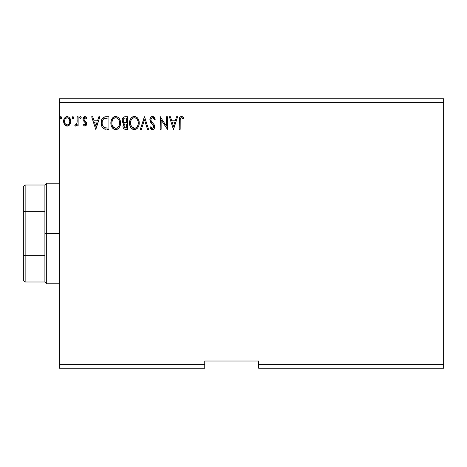 <?xml version="1.0" encoding="UTF-8"?>
<svg xmlns="http://www.w3.org/2000/svg" width="467" height="467" viewBox="0 0 467 467"><rect width="100%" height="100%" fill="white"/><g stroke="black" fill="none" stroke-linecap="round" stroke-linejoin="round"><path stroke-width="0.7" d="M258.648 368.212L443.65 368.212L258.648 368.212L258.648 364.622L443.65 364.622L443.65 368.212L443.65 364.622L258.648 364.622L258.648 361.026L204.762 361.026L204.762 364.622L59.274 364.622L59.274 102.378L443.65 102.378L443.65 364.622L443.65 102.378L59.274 102.378L59.274 98.788L443.65 98.788L59.274 98.788L59.274 364.622L204.762 364.622L204.762 368.212L59.274 368.212L204.762 368.212L204.762 361.026L258.648 361.026L258.648 368.212M73.78 117.637L72.975 116.587L72.169 117.637L72.624 118.589L73.582 118.332L73.78 117.637L72.975 116.587L72.169 117.637L72.975 118.682L73.78 117.637M81.182 117.818L80.995 116.943L80.388 116.587L79.583 117.637L80.388 118.682L81.194 117.637L80.388 116.587L79.583 117.637L80.388 118.682L81.182 117.456M98.841 116.75L99.891 116.75L95.863 129.324L99.891 116.75L98.841 116.75L97.55 120.778L94.019 120.778L92.723 116.75L91.672 116.75L95.7 129.324L99.891 116.75L98.841 116.75L97.55 120.778L94.019 120.778L92.723 116.75L91.672 116.75L95.7 129.324L91.672 116.75L92.723 116.75M120.527 122.979L119.891 119.68L118.665 117.795L116.791 116.587L114.561 116.592L112.687 117.824L111.479 119.727L110.872 122.477L111.117 125.302L112.022 127.386L113.586 129.02L115.18 129.61L116.867 129.47L118.385 128.565L119.4 127.316L120.258 125.226L120.527 122.979C120.574 119.4 118.957 117.217 115.676 116.429C112.401 117.246 110.796 119.453 110.854 123.043C110.79 126.668 112.424 128.869 115.752 129.645C119.003 128.787 120.597 126.569 120.527 122.979M176.538 116.75L177.588 116.75L173.561 129.324L177.588 116.75L176.538 116.75L175.242 120.778L171.71 120.778L170.42 116.75L169.369 116.75L173.397 129.324L177.588 116.75L176.538 116.75L175.242 120.778L171.71 120.778L170.42 116.75L169.369 116.75L173.397 129.324L169.369 116.75L170.42 116.75M153.293 116.569L155.342 119.173L152.219 116.446L150.537 117.579L149.872 119.534L150.485 122.068L153.696 126.323L153.421 127.835L152.75 128.326L151.88 128.191L150.783 126.744L150.024 127.514L150.958 128.933L152.032 129.598L153.427 129.371L154.163 128.664L154.67 126.213L154.11 124.642L151.15 121.081L150.94 119.091L151.629 118.052L152.586 117.719L153.841 118.478L154.559 119.815L155.342 119.173L153.964 116.972L152.522 116.429M139.224 122.979L138.588 119.68L137.362 117.795L135.488 116.587L133.258 116.592L131.39 117.824L130.176 119.727L129.569 122.477L129.82 125.302L130.719 127.386L132.289 129.02L133.883 129.61L135.564 129.47L136.837 128.775L138.098 127.316L138.956 125.226L139.224 122.979C139.271 119.4 137.654 117.217 134.373 116.429C131.099 117.246 129.493 119.453 129.552 123.043C129.487 126.668 131.122 128.869 134.449 129.645C137.707 128.787 139.294 126.569 139.224 122.979M61.691 117.637L60.885 116.587L60.08 117.637L60.535 118.589L61.492 118.332L61.691 117.637L60.885 116.587L60.08 117.637L60.885 118.682L61.691 117.637M125.103 116.75L127.619 116.75L124.461 116.814L123.311 117.392L122.541 118.431L122.15 119.996L122.348 121.636L122.903 122.663L124.123 123.533L123.218 124.724L122.984 126.814L123.335 127.97L124.356 129.055L127.619 129.324L127.619 116.75L127.619 129.324L127.619 116.75L125.103 116.75C123.142 117.054 122.15 118.244 122.138 120.317L124.123 123.533L122.944 126.207C122.961 128.186 123.93 129.225 125.839 129.324L127.619 129.324L125.839 129.324M141.408 129.324L140.351 129.324L144.385 116.75L140.351 129.324L141.408 129.324L144.466 119.785L147.519 129.324L148.576 129.324L144.542 116.75L148.576 129.324L144.542 116.75L140.351 129.324L141.408 129.324L144.466 119.785L147.519 129.324L148.576 129.324L147.519 129.324M180.169 120.959L180.274 119.021L180.869 117.947L181.838 117.766L183.385 118.846L183.875 117.877L182.842 116.878L181.5 116.429L180.204 116.878L179.451 118.046L179.2 129.324L180.169 129.324L180.169 120.959C179.877 119.418 180.32 118.338 181.511 117.719L183.385 118.846L183.875 117.877L181.5 116.429C179.579 117.083 178.814 118.548 179.2 120.83L179.2 129.324L180.169 129.324L180.215 119.499M166.468 116.75L166.468 126.102L160.181 116.75L160.181 129.324L161.15 129.324L161.15 119.949L167.431 129.324L167.431 116.75L166.468 116.75L167.431 116.75L166.468 116.75L166.468 126.102L160.181 116.75L160.181 129.324L161.15 129.324L161.15 119.949L167.431 129.324L167.431 116.75L167.227 129.324M105.997 116.75L103.353 117.415L101.975 119.12L101.24 121.77L101.462 125.302L102.162 127.082L103.832 128.769L108.922 129.324L108.922 116.75L105.997 116.75C102.647 117.205 101.041 119.248 101.181 122.879C101.035 125.46 101.987 127.456 104.024 128.869L108.922 129.324L108.922 116.75L108.922 129.324L107.019 129.324M82.968 124.794L83.535 124.006L82.968 124.794L84.836 126.102L85.642 125.886L86.442 124.922L86.366 122.272L84.288 120.241L83.937 119.196L84.86 117.748L86.442 118.682L86.996 117.836L86.167 116.948L85.006 116.587L84.124 116.832L82.998 118.781L83.284 120.661L85.379 122.757L85.706 123.732L84.988 124.94L83.535 124.006L82.968 124.794L84.831 126.102M77.166 116.75L78.135 116.75L77.166 116.75L76.944 123.306L76.436 124.479L75.8 124.952L75.21 124.806L74.749 125.786L76.057 125.95L77.166 124.584L77.166 125.938L78.135 125.938L78.135 116.75L78.135 125.938L78.135 116.75L77.166 116.75L77.014 122.99L74.749 125.786L75.485 126.102L77.166 124.584L77.166 125.938L78.135 125.938L77.166 125.938M69.776 124.578L70.499 123.019L70.669 120.504L69.852 118.198L68.731 117.024L67.166 116.587L65.614 117.024L63.827 119.698L63.64 121.753L64.142 123.837L65.059 125.197L66.39 125.997L67.948 125.997L69.279 125.191L70.715 121.321C70.745 118.711 69.56 117.135 67.166 116.587C64.779 117.135 63.6 118.711 63.623 121.321L64.563 124.584L67.166 126.102L69.776 124.578M443.65 98.788L443.65 102.378L443.65 98.788M59.274 368.212L59.274 364.622L59.274 368.212M60.08 117.637L60.582 118.612M60.284 116.937L60.792 116.598M61.451 116.89L61.644 117.27M125.535 129.318L124.636 129.166M124.315 129.038L123.335 127.976M123.113 127.409L122.984 126.808M122.955 126.51L123.218 124.724M123.667 123.306L123.259 123.019M122.897 122.658L122.628 122.261M122.336 121.601L122.249 121.309M122.15 119.996L122.138 120.317M122.307 119.044L122.541 118.437M122.593 118.326L122.879 117.877M122.255 121.315L122.43 121.864M123.656 128.489L124.099 128.904M123.498 121.718L123.977 122.237L123.195 121.041L123.27 119.383L123.107 120.317C123.195 118.776 124.006 118.017 125.547 118.04L126.65 118.04L126.65 122.716L124.625 122.564L126.166 122.716L124.625 122.564L123.107 120.317L123.16 120.883M125.296 128.016L123.913 126.183C123.959 124.724 124.712 123.994 126.16 124.006L126.65 124.006L126.65 128.034L124.333 127.544L124.829 127.894M124.146 125.051L124 126.901L124.216 124.899M126.16 124.006L125.261 124.088L126.65 124.006L126.65 128.034L125.652 128.034M124.841 124.245L125.261 124.088M124.286 122.43L123.977 122.237M124.228 118.244L124.817 118.087M123.27 119.383L123.457 118.974M124.333 127.544L124 126.901M139.207 123.545L139.16 124.099M138.419 126.726L138.798 125.781M138.401 126.755L138.104 127.304M137.788 127.783L137.415 128.238M135.973 129.306L135.57 129.47M133.317 129.487L132.692 129.248M132.289 129.026L131.747 128.612M131.42 128.291L130.725 127.398M130.188 126.388L130.019 125.962M129.785 125.174L129.569 123.609M129.552 123.043L129.82 120.795M129.984 120.247L130.182 119.721M130.713 118.706L131.023 118.262M131.396 117.812L131.922 117.31M132.103 117.17L132.646 116.838M133.253 116.592L133.801 116.47M134.934 116.464L135.488 116.587M136.633 117.141L137.356 117.783M137.38 117.807L137.73 118.221M138.191 118.904L138.588 119.68M138.693 119.943L138.95 120.743M134.181 117.725L134.408 117.719C137.018 118.367 138.302 120.124 138.255 122.984L138.209 122.103L138.255 122.984C138.32 125.868 137.035 127.66 134.408 128.355C131.77 127.689 130.474 125.921 130.521 123.043L130.532 123.498L130.521 123.043C130.456 120.142 131.752 118.367 134.408 117.719L135.774 118.04L134.408 117.719M136.294 118.373L137.397 119.64M137.339 119.546L138.115 121.484M137.765 125.664L138.045 124.794L137.351 126.475L136.113 127.795M130.573 123.953L130.532 123.498M131.443 126.516L134.864 128.32L133.509 128.215L132.132 127.357L130.737 124.847M133.083 118.017L133.509 117.853M132.179 118.641L131.233 119.891M130.737 121.233L130.521 123.043L131.017 120.363L132.371 118.472M135.039 128.285L135.553 128.11M136.924 127.065L137.537 126.148M138.209 123.895L138.045 124.794M152.96 117.777L154.559 119.815L155.342 119.173L154.559 119.815L154.244 119.126M153.847 118.495L153.55 118.151M150.859 119.464L152.265 117.754M150.987 120.72L150.853 120.171M151.635 121.829L151.372 121.461M151.489 121.63L151.88 122.138M150.024 127.514L150.783 126.744L150.024 127.514L152.452 129.645C153.97 129.318 154.717 128.343 154.7 126.709L154.203 124.8L152.75 123.09M153.088 123.434L153.415 123.784M154.67 127.234L154.577 127.719M154.571 127.742L154.163 128.659M152.02 129.593L151.466 129.359M152.166 128.314L150.929 127.018M151.431 127.783L151.88 128.191L151.431 127.783M153.713 127.047L152.312 128.343M153.007 128.221L153.421 127.835M153.474 125.658L153.731 126.761M152.516 116.429C150.765 116.808 149.878 117.947 149.866 119.832L151.956 123.889L152.861 124.817M151.553 123.463L151.185 123.049M151.162 123.019L150.806 122.558M150.222 121.537L150.024 120.976M149.901 119.237L149.872 119.534M150.234 118.093L150.532 117.585M150.543 117.561L150.923 117.118M151.396 116.738L151.921 116.505M150.45 128.256L150.724 128.653M151.693 118.011L152.586 117.719M180.169 129.324L179.2 129.324M179.205 120.235L179.235 119.558M179.299 118.811L179.346 118.495M179.486 117.941L179.69 117.497M181.867 116.458L182.2 116.546M183.875 117.877L183.385 118.846L182.784 118.338M182.673 118.25L181.389 117.725M181.996 117.824L182.474 118.104M180.869 117.947L180.566 118.279M180.414 118.554L180.274 119.021L180.414 118.554M180.262 119.108L180.227 119.4M173.479 126.288L172.125 122.068L174.833 122.068L173.479 126.288L172.125 122.068L174.833 122.068L173.479 126.288M161.15 129.324L160.181 129.324L160.397 116.75M120.509 123.545L120.463 124.099M119.721 126.726L120.095 125.781M119.704 126.755L119.406 127.304M119.091 127.783L118.711 128.238M117.275 129.306L116.873 129.47M114.613 129.487L113.995 129.248M113.592 129.026L113.049 128.612M112.722 128.291L112.027 127.398M111.49 126.388L111.321 125.962M111.088 125.174L110.872 123.609M110.872 122.477L111.117 120.795M111.28 120.247L111.485 119.721M112.016 118.706L112.325 118.262M112.699 117.812L113.224 117.31M113.393 117.176L113.948 116.838M114.555 116.592L115.104 116.47M116.236 116.464L116.791 116.587M117.935 117.141L118.659 117.783M118.682 117.807L119.032 118.221M119.494 118.904L119.885 119.669M112.033 121.233L111.823 123.043C111.759 120.142 113.055 118.367 115.711 117.719L115.25 117.748L115.711 117.719C118.32 118.367 119.605 120.124 119.558 122.984C119.616 125.868 118.332 127.66 115.711 128.355L114.001 127.812L112.745 126.516L115.711 128.355C113.072 127.689 111.776 125.921 111.823 123.043L112.319 120.363L113.475 118.647L112.535 119.891M115.933 117.725L116.598 117.847M111.823 123.043L111.835 123.498L111.823 123.043M111.876 123.953L111.835 123.498M114.386 118.017L114.806 117.853M119.558 122.984L119.511 122.103L119.558 122.984M119.412 121.484L119.511 122.085M118.104 118.846L118.7 119.64M117.596 118.373L118.093 118.828M115.711 128.355L116.16 128.32L115.711 128.355M116.341 128.285L116.855 128.11M117.024 128.028L116.16 128.32M119.067 125.664L119.348 124.794L118.653 126.475L117.415 127.795M118.659 126.464L118.84 126.148M119.511 123.901L119.348 124.794M105.495 129.242L105.046 129.178M104.736 129.114L104.386 129.015M103.563 128.612L103.061 128.221M101.777 126.277L101.643 125.927M101.619 125.856L101.467 125.325M101.456 125.279L101.216 123.761M101.199 122.313L101.24 121.77M101.975 119.12L102.255 118.618M104.363 116.948L104.707 116.867M104.906 116.832L105.723 116.756M101.602 125.804L101.783 126.3M102.734 119.99L102.366 121.006L103.633 118.793M103.832 118.641L107.953 118.04L107.953 128.034L104.538 127.684C102.822 126.598 102.028 124.998 102.15 122.879C102.028 120.912 102.758 119.406 104.328 118.361L106.914 118.04L103.837 118.636M104.538 127.684L104.217 127.526L104.538 127.684M105.215 127.876L104.871 127.795M106.616 128.022L105.91 127.976M102.15 122.879L102.285 121.373L102.15 122.879M102.261 124.292L102.18 123.592M102.635 125.617L102.419 124.987M102.974 126.288L102.647 125.658M103.044 119.459L102.471 120.638M95.788 126.288L94.433 122.068L97.136 122.068L95.788 126.288L94.433 122.068L97.136 122.068L95.788 126.288M84.574 124.946L83.535 124.006M85.659 124.14L84.772 124.969M85.479 124.537L85.648 124.169M85.706 123.732L85.175 122.517M85.572 123.095L84.153 121.677M85.041 122.383L85.379 122.757M85.012 116.587L86.996 117.836L85.006 116.587L82.968 119.243L83.284 120.661L84.509 121.951M83.144 120.328L83.044 119.996M83.009 118.665L83.085 118.32M83.365 117.637L83.862 117.024M86.091 118.221L85.117 117.719L86.442 118.682L86.996 117.836L86.442 118.682L86.191 118.338M84.002 118.711L83.937 119.196L84.988 117.725M84.86 117.748L84.41 118.011M84.241 118.215L84.013 118.665M84.434 120.398L85.192 121.017L83.949 119.424M84.836 126.102L86.675 123.691L86.366 122.272L85.537 121.292M86.576 124.526L86.442 124.922L86.576 124.526M86.237 125.302L85.636 125.886M80.575 118.659L80.914 118.437M80.482 118.676L80.085 118.612M79.787 116.937L80.301 116.598M80.738 116.692L81.147 117.27M76.436 124.479L75.806 124.952L75.21 124.806L75.642 124.969L75.21 124.806L74.749 125.786L75.38 126.09M76.857 123.621L77.073 122.605M77.108 122.208L77.148 121.327M77.16 120.474L77.166 119.838M77.16 120.626L77.143 121.42M73.161 118.659L73.5 118.437M72.367 118.326L72.222 118.023M72.379 116.937L72.881 116.598M73.541 116.89L73.733 117.275M68.888 125.535L69.244 125.226M68.655 125.693L68.322 125.868M67.166 126.102L67.902 126.008M66.384 125.997L65.748 125.728M64.341 124.222L64.563 124.584M64.137 123.825L63.868 123.101M63.851 123.037L63.681 122.196M63.64 121.753L63.623 121.315M63.675 120.509L63.635 120.906M63.985 119.213L64.16 118.793M64.177 118.758L64.481 118.209M64.971 117.567L65.386 117.182M65.608 117.03L66.758 116.616M67.581 116.616L67.972 116.692M69.034 117.246L70.704 121.747M70.669 122.167L70.499 123.014M65.362 118.711L67.172 117.719L66.18 117.976M64.732 122.535L64.592 121.309C64.551 119.365 65.409 118.169 67.172 117.719C68.935 118.169 69.793 119.365 69.752 121.309L69.606 120.101L69.752 121.309C69.793 123.265 68.935 124.485 67.172 124.969C65.409 124.479 64.551 123.259 64.592 121.309L64.627 121.94M66.565 124.87L67.172 124.969L66.016 124.59L65.164 123.603M67.773 117.807L68.882 118.583M68.322 118.075L68.019 117.9M67.172 124.969L67.487 124.946L67.172 124.969M67.937 124.812L67.481 124.946M68.713 124.245L68.328 124.59M69.145 123.667L68.941 123.965M125.775 122.71L125.389 122.693M125.197 122.675L124.812 122.617M123.761 118.571L124.146 118.279M125.547 118.04L126.65 118.04L126.65 122.716L126.166 122.716M135.774 118.04L136.107 118.239M135.722 128.028L134.864 128.32M112.734 119.552L113.032 119.126M117.077 118.04L117.41 118.239M119.062 120.34L119.348 121.198M112.745 126.516L112.039 124.847M106.914 118.04L107.953 118.04L107.953 128.034L107.317 128.034M104.217 127.526L103.166 126.586M104.48 118.303L104.952 118.18M64.738 120.101L65.193 118.968M69.151 118.968L69.606 120.101M69.752 121.309L69.741 121.618M69.612 122.535L69.466 123.008M23.35 186.8L23.35 211.72L23.35 186.8L25.148 185.002L25.148 281.998L25.148 255.718L23.35 255.28L23.35 211.72L23.35 280.2L23.35 255.28L25.148 255.718L44.902 255.718L44.902 281.998L44.902 233.5L44.902 255.718L25.148 255.718L25.148 185.002L44.902 185.002L44.902 233.5L46.7 233.5L46.7 183.21L46.7 233.5L59.274 233.5L46.7 233.5L46.7 283.79L46.7 233.5L44.902 233.5L44.902 185.002L46.7 183.21L59.274 183.21M25.148 211.282L44.902 211.282L25.148 211.282L23.35 211.72L25.148 211.282M59.274 283.79L46.7 283.79L44.902 281.998L25.148 281.998L23.35 280.2"/></g></svg>
